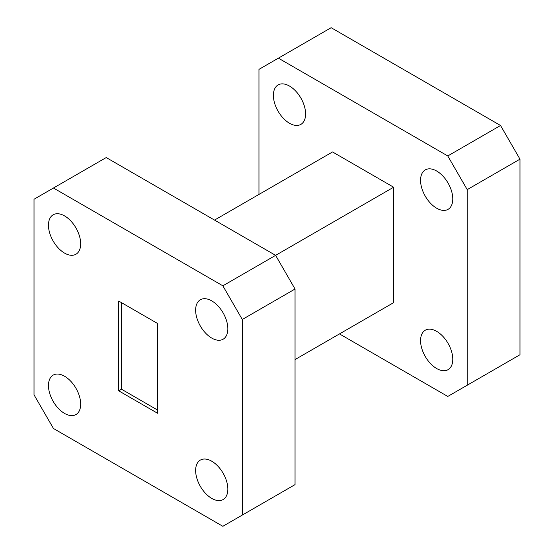<?xml version="1.0" encoding="UTF-8"?>
<svg xmlns="http://www.w3.org/2000/svg" width="554" height="554" viewBox="0 0 554 554"><rect width="100%" height="100%" fill="white"/><g stroke="black" fill="none" stroke-linecap="round" stroke-linejoin="round"><path stroke-width="0.83" d="M436.67 331.347A22.776 13.151 -120 0 0 425.278 330.219A22.776 13.151 -120 0 0 421.788 348.473A22.776 13.151 -120 0 0 436.67 368.542A22.776 13.151 -120 0 0 448.054 369.67A22.776 13.151 -120 0 0 451.552 351.423A22.776 13.151 -120 0 0 436.67 331.347M211.746 498.406A22.776 13.151 60 0 1 196.864 478.331A22.776 13.151 60 0 1 200.354 460.083A22.776 13.151 60 0 1 211.746 461.212A22.776 13.151 60 0 1 226.621 481.281A22.776 13.151 60 0 1 223.13 499.535A22.776 13.151 60 0 1 211.746 498.406M436.67 171.027A22.776 13.151 -120 0 0 425.278 169.898A22.776 13.151 -120 0 0 421.788 188.152A22.776 13.151 -120 0 0 436.67 208.221A22.776 13.151 -120 0 0 448.054 209.35A22.776 13.151 -120 0 0 451.552 191.095A22.776 13.151 -120 0 0 436.67 171.027M211.746 338.079A22.776 13.151 60 0 1 196.864 318.01A22.776 13.151 60 0 1 200.354 299.756A22.776 13.151 60 0 1 211.746 300.884A22.776 13.151 60 0 1 226.621 320.96A22.776 13.151 60 0 1 223.13 339.207A22.776 13.151 60 0 1 211.746 338.079M289.493 86.057A22.776 13.151 -120 0 0 278.108 84.928A22.776 13.151 -120 0 0 274.618 103.183A22.776 13.151 -120 0 0 289.493 123.251A22.776 13.151 -120 0 0 300.884 124.38A22.776 13.151 -120 0 0 304.375 106.126A22.776 13.151 -120 0 0 289.493 86.057M64.569 253.109A22.776 13.151 60 0 1 49.694 233.04A22.776 13.151 60 0 1 53.184 214.786A22.776 13.151 60 0 1 64.569 215.915A22.776 13.151 60 0 1 79.451 235.99A22.776 13.151 60 0 1 75.96 254.238A22.776 13.151 60 0 1 64.569 253.109M64.569 413.436A22.776 13.151 60 0 1 49.694 393.361A22.776 13.151 60 0 1 53.184 375.113A22.776 13.151 60 0 1 64.569 376.242A22.776 13.151 60 0 1 79.451 396.311A22.776 13.151 60 0 1 75.96 414.565A22.776 13.151 60 0 1 64.569 413.436M118.722 390.826L157.592 413.27L157.592 323.494L118.722 301.051L118.722 390.826L121.499 389.227L157.592 410.064M121.499 302.65L121.499 389.227M339.477 333.917L447.777 396.442L467.216 385.217L467.216 189.627L447.777 155.958L500.539 125.495L331.147 27.7L258.953 69.382L258.953 194.433M500.539 125.495L519.977 159.164L467.216 189.627M467.216 385.217L519.977 354.754L519.977 159.164M222.853 285.816L53.461 188.021L34.023 199.246L34.023 394.836L53.461 428.505L222.853 526.3L242.292 515.075L242.292 319.485L222.853 285.816L393.631 187.217L332.538 151.948L214.523 220.083M447.777 155.958L278.385 58.163M295.047 359.567L393.631 302.65L393.631 187.217M242.292 515.075L295.047 484.618L295.047 289.022L275.615 255.352L106.223 157.558L53.461 188.021M242.292 319.485L295.047 289.022"/></g></svg>
